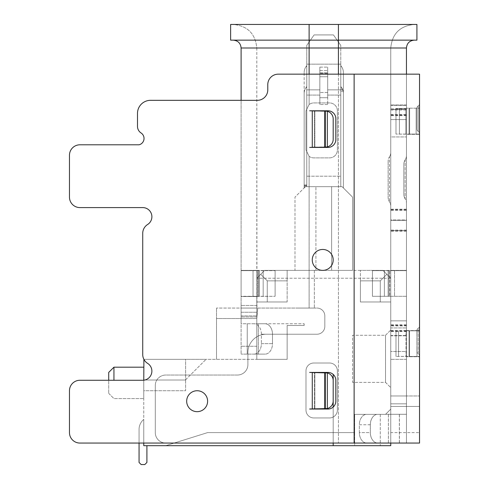 <?xml version="1.0" encoding="UTF-8"?>
<svg xmlns="http://www.w3.org/2000/svg" width="489" height="489" viewBox="0 0 489 489"><rect width="100%" height="100%" fill="white"/><g stroke="black" fill="none" stroke-linecap="round" stroke-linejoin="round"><path stroke-width="0.37" stroke-dasharray="2.44 1.83" d="M257.709 270.649L241.101 270.649L259.414 270.649L241.101 270.649L241.101 296.291L241.101 270.649L241.101 296.291L275.111 296.291L241.101 296.548L241.101 270.386L275.111 270.649L256.798 270.386L256.798 296.548L256.798 270.386L256.798 296.548L256.798 270.649L241.101 270.649L259.414 270.649L259.414 296.291L259.414 270.649L257.709 270.649L257.709 296.291L259.414 296.291L241.101 296.548L257.709 296.291L257.709 270.649M309.121 24.45L309.121 47.995L309.121 24.45L416.915 24.45L416.915 40.147L230.631 40.147L230.631 24.45L416.915 24.45L416.915 40.147L338.425 40.147L416.915 40.147L416.915 24.45L309.121 24.45L309.121 47.995L256.798 47.995C255.399 33.698 247.55 25.85 233.247 24.45L309.121 24.45L233.247 24.45C247.55 25.85 255.399 33.698 256.798 47.995L309.121 47.995L241.101 47.995L241.101 354.109L241.101 308.064L256.798 308.064L256.798 278.235L256.798 308.608L256.798 308.064L241.101 308.064L241.101 100.324L257.318 100.324A10.465 10.465 0 0 0 267.783 89.86A10.465 10.465 0 0 1 257.318 100.324A10.465 10.465 0 0 0 267.783 89.86L267.783 84.628A10.465 10.465 0 0 1 278.253 74.163L354.128 74.163L278.253 74.163A10.465 10.465 0 0 0 267.783 84.628A10.465 10.465 0 0 1 278.253 74.163L419.531 74.163L419.531 443.065L419.531 395.974L419.531 443.065L354.128 443.065L406.451 443.065L406.451 47.995L406.451 443.065L406.451 74.163L354.128 74.163L406.451 74.163L406.451 115.129L406.451 109.499L390.754 109.499L390.754 115.129L390.754 47.995L390.754 445.681L390.754 395.974L406.451 395.974L406.451 74.163L406.451 115.648L406.451 109.377L390.754 109.377M241.101 323.761L241.101 312.251L241.101 323.761L256.798 323.761L256.798 354.109L256.798 308.608L256.798 359.342L256.798 318.528L257.758 308.064L256.798 318.528L256.798 359.342L287.147 359.342L287.147 325.466L304.152 325.466L304.152 323.761L304.152 325.466L287.147 325.466L287.147 359.342L256.798 359.342L256.798 354.109L265.093 354.109L241.101 354.109L265.093 354.109L256.798 354.109L256.798 312.251L256.798 323.761L258.326 323.761L258.326 354.109L258.326 323.761L265.093 323.761L256.798 323.761L304.152 323.761L241.101 323.761M241.101 312.251L241.101 305.448L241.101 312.251L256.798 312.251L256.798 305.448L256.798 312.251L241.101 312.251M241.101 296.548L256.798 296.548L241.101 296.548M256.798 47.995L256.945 308.064L216.505 308.064L316.97 308.064L256.798 308.064L256.798 47.995M256.798 301.97L256.798 278.235L256.798 301.97L256.798 278.235L256.798 301.97L267.263 301.97L256.798 301.97L267.263 301.97L267.263 280.851L260.723 274.311L264.647 270.386L256.798 278.235L264.647 270.386L256.798 278.235L264.647 270.386L260.723 274.311L267.263 280.851L260.723 274.311L256.798 278.235L260.723 274.311L267.263 280.851L267.263 301.97L287.147 301.97L287.147 270.386L264.647 270.386L314.354 270.386L264.647 270.386L287.147 270.386L287.147 280.851L267.263 280.851L267.263 301.97L287.147 301.97L256.798 301.97M241.101 270.386L256.798 270.386L241.101 270.386M256.798 270.649L275.111 270.649L256.798 270.649M259.414 270.649L259.414 296.291L259.414 270.649M256.798 296.291L275.111 296.291L256.798 296.291M275.111 270.649L275.111 296.291L275.111 270.649M257.758 308.064L314.354 308.064L257.758 308.064M406.451 109.499L406.451 119.579L390.754 119.579L406.451 119.579L406.451 320.851L390.754 320.851L390.754 443.065L338.425 443.065L406.451 443.065L406.451 395.974L419.531 395.974L390.754 395.974L406.451 395.974L406.451 406.438L390.754 406.438L390.754 414.287L390.754 406.438L419.531 406.438L406.451 406.438L406.451 403.822L406.451 414.287L406.451 219.922L390.754 219.922L390.754 209.72L390.754 230.582L406.451 230.582L406.451 209.72L406.451 219.922L390.754 219.922L390.754 320.851L406.451 320.851L406.451 335.503L390.754 335.503L390.754 330.038L390.754 335.503L406.451 335.503L406.451 395.974L390.754 395.974L390.754 432.6L419.531 432.6L390.754 432.6L390.754 443.065L390.754 47.995L338.425 47.995L338.425 24.45L338.425 47.995L390.754 47.995C392.154 33.698 400.002 25.85 414.299 24.45C400.002 25.85 392.154 33.698 390.754 47.995C392.154 33.698 400.002 25.85 414.299 24.45C400.002 25.85 392.154 33.698 390.754 47.995L390.754 443.065L390.754 278.235L256.798 278.235L390.754 278.235L390.754 443.065L366.817 443.065L406.451 443.065L165.747 443.065L406.451 443.065L354.128 443.065L354.128 74.163L354.128 443.065L79.933 443.065A10.465 10.465 0 0 1 69.469 432.6A10.465 10.465 0 0 0 79.933 443.065A10.465 10.465 0 0 1 69.469 432.6L69.469 390.735A10.465 10.465 0 0 1 79.933 380.271A10.465 10.465 0 0 0 69.469 390.735L69.469 432.6M267.263 301.97L267.263 280.851L287.147 280.851L287.147 301.97L267.263 301.97M265.093 323.761L256.798 323.761L265.093 323.761A10.465 7.402 -90 0 1 272.495 334.225L272.495 343.645A10.465 7.402 -90 0 1 265.093 354.109A10.465 7.402 -90 0 0 272.495 343.645L261.395 343.645A10.465 7.402 90 0 1 253.993 354.109A10.465 7.402 90 0 0 261.395 343.645L272.495 343.645L272.495 334.225A10.465 7.402 -90 0 0 265.093 323.761M261.395 334.225A10.465 7.402 90 0 0 253.993 323.761A10.465 7.402 90 0 1 261.395 334.225L261.395 343.645L261.395 334.225L272.495 334.225L261.395 334.225M256.798 305.448L241.101 305.448L256.798 305.448M390.754 445.681L354.647 445.681L354.647 414.372L385.521 414.372L390.754 409.14L385.521 414.372L354.647 414.372L385.521 414.372L354.647 414.372L354.647 432.6L207.611 432.6L354.647 432.6L207.611 432.6L354.647 432.6L354.647 445.681L165.747 445.681L207.611 432.6L165.747 445.681L380.289 445.681L165.747 445.681L207.611 432.6L165.747 445.681L354.647 445.681L354.647 414.372L354.647 445.681L390.754 445.681L390.754 409.14L390.754 445.681L143.772 445.681L143.772 419.409A13.081 13.081 0 0 0 139.059 429.458L139.059 462.46L141.156 464.55L139.059 462.46L141.156 464.55L139.059 462.46L141.156 464.55L139.059 462.46L141.156 464.55L139.059 462.46L141.156 464.55L139.059 462.46L141.156 464.55L139.059 462.46L141.156 464.55L139.059 462.46L141.156 464.55L139.059 462.46L141.156 464.55L144.817 464.55L146.908 462.46L144.817 464.55L146.908 462.46L146.908 445.681L143.772 445.681L146.908 445.681L143.772 445.681L146.908 445.681L143.772 445.681L146.908 445.681L143.772 445.681L146.908 445.681L143.772 445.681L146.908 445.681L143.772 445.681L146.908 445.681L143.772 445.681L146.908 445.681L143.772 445.681L146.908 445.681L143.772 445.681L146.908 445.681L143.772 445.681L146.908 445.681L143.772 445.681L146.908 445.681L143.772 445.681L146.908 445.681L143.772 445.681L146.908 445.681L143.772 445.681L146.908 445.681L143.772 445.681L146.908 445.681L146.908 462.46L146.908 445.681L143.772 445.681L143.772 419.409A13.081 13.081 0 0 0 139.059 429.458L139.059 462.46L141.156 464.55L144.817 464.55L146.908 462.46L146.908 445.681L143.772 445.681L143.772 359.342L206.04 359.342L143.772 359.342L206.04 359.342L143.772 359.342L143.772 380.014L143.772 359.342L185.637 359.342L185.637 380.014L143.772 380.014L143.772 359.342L185.637 359.342L185.637 380.014L143.772 380.014L143.772 359.342L216.505 359.342L216.505 308.064L216.505 359.342L256.798 359.342L143.9 359.342M314.354 308.064L297.495 308.064L314.354 308.064L314.354 278.235L314.354 308.064M338.425 24.45L338.425 47.995L309.121 47.995L309.121 104.512L305.986 110.789L305.986 150.037L309.121 156.315A7.848 7.848 0 0 0 313.834 157.886L329.531 157.886A7.848 7.848 0 0 0 337.379 150.037L337.379 110.789A7.848 7.848 0 0 0 329.531 102.941L313.834 102.941A7.848 7.848 0 0 0 309.121 104.512A7.848 7.848 0 0 1 313.834 102.941L329.531 102.941A7.848 7.848 0 0 1 337.379 110.789L337.379 150.037A7.848 7.848 0 0 1 329.531 157.886L313.834 157.886A7.848 7.848 0 0 1 309.121 156.315L305.986 150.037L305.986 110.789L309.121 104.512L305.986 110.789L305.986 150.037L309.121 156.315L305.986 150.037L305.986 110.789L309.121 104.512A7.848 7.848 0 0 1 313.834 102.941L329.531 102.941A7.848 7.848 0 0 1 337.379 110.789L337.379 150.037A7.848 7.848 0 0 1 329.531 157.886L313.834 157.886A7.848 7.848 0 0 1 309.121 156.315A7.848 7.848 0 0 0 313.834 157.886L329.531 157.886A7.848 7.848 0 0 0 337.379 150.037L337.379 110.789A7.848 7.848 0 0 0 329.531 102.941L313.834 102.941A7.848 7.848 0 0 0 309.121 104.512L309.121 47.995L338.425 47.995L309.121 47.995L309.121 104.512L309.121 74.163M406.451 230.582L406.451 220.502L390.754 220.502L406.451 220.502L406.451 109.377M406.451 270.649L406.451 296.291L390.754 296.291L390.754 270.649L390.754 296.291L372.441 296.291L406.451 296.291L390.754 296.291L390.754 270.386L372.441 270.649L406.451 270.649L406.451 296.291L406.451 270.649L406.451 296.291L394.513 296.291L394.513 270.649L406.451 270.386L390.754 270.649L390.754 296.291L388.138 296.291L388.138 270.649L406.451 270.649L394.513 270.649L394.513 296.291L394.513 270.649L394.513 296.291L389.843 296.291L389.843 270.649L394.513 270.649L388.138 270.649L388.138 296.291L389.843 296.291L389.843 270.649L406.451 270.649L372.441 270.649L372.441 296.291L372.441 270.649L406.451 270.649M406.451 351.493L406.451 333.773L406.451 353.516L406.451 333.773L406.451 335.796L390.754 335.796L390.754 327.948L390.754 335.796L406.451 335.796L406.451 351.493L390.754 351.493L390.754 335.796L390.754 359.342L390.754 351.493L406.451 351.493M406.451 330.564L406.451 327.948L406.451 330.827L419.531 330.564L419.531 356.726L419.531 330.564L406.451 330.564M406.451 356.726L406.451 359.342L406.451 356.463L419.531 356.463L395.986 356.463L406.023 356.371L406.451 356.726L419.531 356.726L406.451 356.726M406.451 108.173L406.451 134.078L406.451 108.173L419.531 108.173L406.451 108.173M406.451 136.951L406.451 108.436L395.986 108.436L406.451 108.436L406.451 134.334L419.531 134.334L419.531 108.436L419.531 134.078L395.986 134.078L419.531 134.334L406.451 134.334L406.451 136.951L390.754 136.951L390.754 105.557L390.754 136.951L406.451 136.951M390.754 230.582L390.754 109.499M390.754 206.12L390.754 152.556L390.754 206.12A7.848 7.848 0 0 0 389.446 201.78A7.848 7.848 180 0 1 388.138 197.44L388.138 161.236L388.138 197.44A7.848 7.848 180 0 0 389.446 201.78A7.848 7.848 0 0 1 390.754 206.12M389.446 156.896A7.848 7.848 0 0 0 390.754 152.556A7.848 7.848 0 0 1 389.446 156.896A7.848 7.848 0 0 0 388.138 161.236A7.848 7.848 0 0 1 389.446 156.896L389.446 201.78L389.446 156.896M406.451 270.386L390.754 270.386L406.451 270.386M390.754 105.557L406.451 105.557L390.754 105.557M419.531 103.644L419.531 133.638L419.531 103.644A2.616 2.616 0 0 1 418.223 105.905A2.616 2.616 0 0 0 419.531 103.644M419.531 341.035L419.531 326.029L419.531 341.035M390.754 395.974L390.754 403.822L390.754 395.974M390.754 406.438L390.754 403.822L406.451 403.822L390.754 403.822L406.451 403.822L390.754 403.822L390.754 406.438M406.451 325.301L390.754 325.301L390.754 330.038L385.521 335.271L385.521 382.367L352.557 382.367L352.557 335.271L385.521 335.271L390.754 330.038L390.754 331.579L390.754 324.775L390.754 330.038L390.754 325.918L406.451 325.918M390.754 325.301L390.754 325.918M406.451 414.287L390.754 414.287L390.754 443.065L419.531 443.065L390.754 443.065L390.754 414.287L406.451 414.287L385.607 414.287L406.451 414.287M365.858 414.372L385.521 414.372L390.754 409.14L385.521 414.372L365.858 414.372A10.465 7.463 90 0 0 359.36 424.752L359.36 432.6A10.465 7.463 90 0 0 366.817 443.065M376.842 414.372L365.888 414.372L376.842 414.372A10.465 7.494 -90 0 0 370.314 424.752L370.314 432.6A10.465 7.494 -90 0 0 377.808 443.065L406.451 443.065L377.808 443.065A10.465 7.463 -90 0 1 370.362 432.6L370.362 424.752A10.465 7.463 -90 0 1 376.866 414.372M143.772 445.681L143.772 419.409A13.081 13.081 0 0 0 139.059 429.458A13.081 13.081 0 0 1 143.772 419.409A13.081 13.081 0 0 0 139.059 429.458A13.081 13.081 0 0 1 143.772 419.409A13.081 13.081 0 0 0 139.059 429.458A13.081 13.081 0 0 1 143.772 419.409A13.081 13.081 0 0 0 139.059 429.458A13.081 13.081 0 0 1 143.772 419.409A13.081 13.081 0 0 0 139.059 429.458A13.081 13.081 0 0 1 143.772 419.409A13.081 13.081 0 0 0 139.059 429.458A13.081 13.081 0 0 1 143.772 419.409A13.081 13.081 0 0 0 139.059 429.458A13.081 13.081 0 0 1 143.772 419.409A13.081 13.081 0 0 0 139.059 429.458A13.081 13.081 0 0 1 143.772 419.409A13.081 13.081 0 0 0 139.059 429.458A13.081 13.081 0 0 1 143.772 419.409A13.081 13.081 0 0 0 139.059 429.458A13.081 13.081 0 0 1 143.772 419.409A13.081 13.081 0 0 0 139.059 429.458A13.081 13.081 0 0 1 143.772 419.409A13.081 13.081 0 0 0 139.059 429.458A13.081 13.081 0 0 1 143.772 419.409A13.081 13.081 0 0 0 139.059 429.458A13.081 13.081 0 0 1 143.772 419.409A13.081 13.081 0 0 0 139.059 429.458A13.081 13.081 0 0 1 143.772 419.409L143.772 445.681M143.772 359.342L143.772 390.735L185.637 390.735L185.637 379.751L185.637 390.735L143.772 390.735L143.772 359.342M143.772 443.065L143.772 380.216M143.772 382.887L143.772 398.59L143.772 382.887M113.943 367.19L113.943 380.271M108.711 372.422L108.711 393.358L108.711 372.422L108.711 382.887L108.711 380.271L142.727 380.271A9.157 9.157 0 0 0 147.611 363.37A10.465 10.465 0 0 1 142.727 354.519L142.727 233.351A10.465 10.465 0 0 1 147.611 224.5A10.465 10.465 0 0 0 142.727 233.351L142.727 354.519A10.465 10.465 0 0 0 147.611 363.37A9.157 9.157 0 0 1 142.727 380.271L79.933 380.271L142.727 380.271A9.157 9.157 0 0 0 147.611 363.37A10.465 10.465 0 0 1 142.727 354.519M139.059 443.065L139.059 462.46L139.059 429.458L139.059 462.46L139.059 429.458L139.059 462.46L141.156 464.55L139.059 462.46L141.156 464.55L139.059 462.46L141.156 464.55L139.059 462.46L141.156 464.55L139.059 462.46L141.156 464.55L139.059 462.46L141.156 464.55L139.059 462.46L139.059 429.458A13.081 13.081 0 0 1 143.772 419.409A13.081 13.081 0 0 0 139.059 429.458L139.059 462.46L139.059 429.458L139.059 462.46L139.059 429.458L139.059 462.46L139.059 429.458L139.059 462.46L139.059 429.458L139.059 462.46L141.156 464.55L144.817 464.55L146.908 462.46L144.817 464.55L146.908 462.46L144.817 464.55L146.908 462.46L144.817 464.55L146.908 462.46L144.817 464.55L146.908 462.46L144.817 464.55L146.908 462.46L144.817 464.55L146.908 462.46L144.817 464.55L146.908 462.46L144.817 464.55L146.908 462.46L144.817 464.55L146.908 462.46L144.817 464.55L146.908 462.46L144.817 464.55L146.908 462.46L144.817 464.55L146.908 462.46L144.817 464.55L141.156 464.55L144.817 464.55L141.156 464.55L144.817 464.55L141.156 464.55L144.817 464.55L141.156 464.55L144.817 464.55L141.156 464.55L144.817 464.55L141.156 464.55L144.817 464.55L141.156 464.55L144.817 464.55L141.156 464.55L144.817 464.55L141.156 464.55L144.817 464.55L141.156 464.55L144.817 464.55L141.156 464.55L144.817 464.55L141.156 464.55L144.817 464.55L141.156 464.55L144.817 464.55L141.156 464.55L144.817 464.55L146.908 462.46L146.908 445.681M304.152 187.972L304.152 93.466L304.152 187.972L304.152 93.466L304.152 187.972L305.46 186.664L294.995 197.128L294.995 270.386L315.925 270.386L294.995 270.386L294.995 197.128L305.46 186.664L342.092 186.664L305.46 186.664L342.092 186.664L352.557 197.128L352.557 270.386L352.557 197.128L342.092 186.664L305.46 186.664L306.768 186.664L305.46 186.664L306.768 186.664L305.46 186.664L306.768 186.664L305.46 186.664L306.768 186.664L305.46 186.664L304.152 187.972L305.46 186.664L304.152 187.972L305.46 186.664L304.152 187.972L305.46 186.664L304.152 187.972L305.46 186.664L304.152 187.972L304.152 93.466A10.397 10.397 0 0 1 306.077 87.439L306.768 86.571L306.768 186.664L305.46 186.664L306.768 186.664L305.46 186.664L306.768 186.664L306.768 65.654A10.465 10.465 0 0 0 304.152 72.58A10.465 10.465 0 0 1 306.09 66.51L306.768 65.654L306.768 186.664L306.768 65.654L306.768 66.51L306.09 66.51A10.465 10.465 0 0 0 304.152 72.58A10.465 10.465 0 0 1 306.09 66.51L306.768 65.654L306.768 184.903L306.768 66.51L306.09 66.51L306.768 65.654L306.768 66.51L306.09 66.51A10.465 10.465 0 0 0 304.152 72.58A10.465 10.465 0 0 1 306.768 65.654L306.768 186.664L306.768 86.571L306.768 186.664L306.768 86.571L306.768 186.664L306.768 86.571L306.768 87.439L306.077 87.439A10.397 10.397 0 0 0 304.152 93.466A10.397 10.397 0 0 1 306.077 87.439L306.768 86.571L306.768 87.439L306.077 87.439L306.768 86.571A10.397 10.397 0 0 0 304.152 93.466L304.152 72.58A10.465 10.465 0 0 1 306.768 65.654L306.768 66.51L306.09 66.51L306.768 65.654A10.465 10.465 0 0 0 304.152 72.58L304.152 187.972M341.261 87.158L342.63 89.554A10.397 10.397 0 0 1 343.4 93.503L343.4 72.58A10.465 10.465 0 0 0 340.784 65.66L340.784 186.664L340.784 65.66L340.784 186.664L342.092 186.664L340.784 186.664L342.092 186.664L340.784 186.664L342.092 186.664L340.784 186.664L342.092 186.664L340.784 186.664L342.092 186.664L340.784 186.664L342.092 186.664L340.784 186.664L342.092 186.664L340.784 186.664L340.784 65.66A10.465 10.465 0 0 1 343.4 72.58A10.465 10.465 0 0 0 341.456 66.51L340.784 65.66L340.784 186.664L340.784 86.577A10.397 10.397 0 0 1 343.4 93.503L343.4 187.972L342.092 186.664L343.4 187.972L342.092 186.664L343.4 187.972L342.092 186.664L343.4 187.972L342.092 186.664L343.4 187.972L342.092 186.664L343.4 187.972L342.092 186.664L343.4 187.972L342.092 186.664L343.4 187.972L342.092 186.664L343.4 187.972L343.4 72.58A10.465 10.465 0 0 0 341.456 66.51L340.784 65.66L340.784 186.664L340.784 86.577L341.469 87.439A10.397 10.397 0 0 1 343.4 93.503L343.4 72.58A10.465 10.465 0 0 0 341.456 66.51L340.784 65.66L340.784 186.664L340.784 65.66A10.465 10.465 0 0 1 343.4 72.58A10.465 10.465 0 0 0 341.456 66.51L340.784 65.66A10.465 10.465 0 0 1 343.4 72.58L343.4 93.503A10.397 10.397 0 0 0 343.125 91.101L341.261 87.158L340.784 87.158M315.925 270.386L352.557 270.386L331.621 270.386L331.621 186.664L331.621 270.386L315.925 270.386L315.925 186.664L315.925 270.386M360.405 270.386L314.354 270.386L382.905 270.386L390.754 278.235L382.905 270.386L390.754 278.235L382.905 270.386L386.83 274.311L380.289 280.851L386.83 274.311L382.905 270.386L360.405 270.386L360.405 280.851L360.405 270.386L360.405 280.851L380.289 280.851L360.405 280.851L360.405 301.97L360.405 270.386M264.647 270.386L287.147 270.386L287.147 280.851L287.147 270.386L264.647 270.386M390.754 301.97L390.754 278.235L390.754 301.97L380.289 301.97L390.754 301.97L380.289 301.97L380.289 280.851L380.289 301.97L390.754 301.97M390.754 296.291L372.441 296.291L390.754 296.291M389.843 270.649L388.138 270.649L389.843 270.649L389.843 296.291L389.843 270.649M372.441 296.291L372.441 270.649L372.441 296.291M388.138 296.291L388.138 270.649L388.138 296.291M165.747 443.065L338.425 443.065L165.747 443.065A10.465 10.465 0 0 1 155.282 432.6A10.465 10.465 0 0 0 165.747 443.065A10.465 10.465 0 0 1 155.282 432.6L155.282 385.503L155.282 432.6A10.465 10.465 0 0 0 165.747 443.065M414.299 40.147L414.299 40.147C409.537 40.618 406.921 43.234 406.451 47.995L406.451 74.163M155.282 385.503A10.465 10.465 0 0 1 165.747 375.039L237.434 375.039A10.465 10.465 0 0 0 247.899 364.574L247.899 352.538A18.313 18.313 0 0 1 266.218 334.225L316.97 334.225L266.218 334.225A18.313 18.313 0 0 0 247.899 352.538L247.899 364.574A10.465 10.465 0 0 1 237.434 375.039L165.747 375.039A10.465 10.465 0 0 0 155.282 385.503L155.282 432.6L155.282 385.503A10.465 10.465 0 0 1 165.747 375.039L237.434 375.039L165.747 375.039A10.465 10.465 0 0 0 155.282 385.503M316.97 334.225A7.848 7.848 0 0 0 324.824 326.377L324.824 315.912A7.848 7.848 0 0 0 316.97 308.064A7.848 7.848 0 0 1 324.824 315.912L324.824 326.377A7.848 7.848 0 0 1 316.97 334.225A7.848 7.848 0 0 0 324.824 326.377A7.848 7.848 0 0 1 316.97 334.225L266.218 334.225A18.313 18.313 0 0 0 247.899 352.538L247.899 364.574A10.465 10.465 0 0 1 237.434 375.039A10.465 10.465 0 0 0 247.899 364.574L247.899 352.538A18.313 18.313 0 0 1 266.218 334.225L316.97 334.225M313.834 417.948L329.531 417.948A7.848 7.848 0 0 0 337.379 410.1L337.379 370.851A7.848 7.848 0 0 0 329.531 363.003L313.834 363.003A7.848 7.848 0 0 0 305.986 370.851L305.986 410.1A7.848 7.848 0 0 0 313.834 417.948A7.848 7.848 0 0 1 305.986 410.1L305.986 370.851A7.848 7.848 0 0 1 313.834 363.003L329.531 363.003A7.848 7.848 0 0 1 337.379 370.851L337.379 410.1A7.848 7.848 0 0 1 329.531 417.948L313.834 417.948A7.848 7.848 0 0 1 305.986 410.1L305.986 370.851A7.848 7.848 0 0 1 313.834 363.003L329.531 363.003A7.848 7.848 0 0 1 337.379 370.851L337.379 410.1A7.848 7.848 0 0 1 329.531 417.948L313.834 417.948L329.531 417.948A7.848 7.848 0 0 0 337.379 410.1L337.379 370.851A7.848 7.848 0 0 0 329.531 363.003L313.834 363.003A7.848 7.848 0 0 0 305.986 370.851L305.986 410.1A7.848 7.848 0 0 0 313.834 417.948M390.754 278.235L386.83 274.311L390.754 278.235M360.405 301.97L380.289 301.97L380.289 280.851L380.289 301.97L360.405 301.97L360.405 280.851L380.289 280.851L360.405 280.851L360.405 301.97L380.289 301.97L360.405 301.97M386.83 274.311L380.289 280.851L386.83 274.311M216.505 359.342L216.505 318.528L256.798 318.528L216.505 318.528L216.505 359.342M316.97 308.064A7.848 7.848 0 0 1 324.824 315.912L324.824 326.377L324.824 315.912A7.848 7.848 0 0 0 316.97 308.064M366.848 443.065A10.465 7.494 90 0 1 359.36 432.6L370.362 432.6M370.362 424.752L359.36 424.752L359.36 432.6L370.314 432.6M370.314 424.752L359.36 424.752A10.465 7.494 90 0 1 365.888 414.372M380.289 414.372L380.289 445.681L380.289 414.372M419.531 356.463L409.067 356.463L419.531 356.463M406.451 353.516L406.023 356.371L406.451 353.516M406.451 359.342L390.754 359.342L406.451 359.342M406.023 330.919L406.451 333.773L405.974 330.827L406.023 356.371L406.023 330.919M406.451 330.827L419.531 330.827L406.451 330.827M390.754 327.948L406.451 327.948L390.754 327.948M409.067 356.463L409.067 330.827L409.067 356.463M395.986 356.463L395.986 330.827L395.986 356.463M150.575 100.324L257.318 100.324L150.575 100.324A13.081 13.081 0 0 0 137.488 113.405A13.081 13.081 0 0 1 150.575 100.324A13.081 13.081 0 0 0 137.488 113.405L137.488 126.394A7.848 7.848 0 0 0 141.046 132.965A7.848 7.848 0 0 1 137.488 126.4A7.848 7.848 0 0 0 141.046 132.965A6.54 6.54 0 0 1 139.059 144.799A6.54 6.54 0 0 0 141.058 132.965A6.54 6.54 0 0 1 139.059 144.799L79.933 144.799A10.465 10.465 0 0 0 69.469 155.27L69.469 197.128A10.465 10.465 0 0 0 79.933 207.593L142.727 207.593A9.157 9.157 0 0 1 147.611 224.5A10.465 10.465 0 0 0 142.727 233.351M327.96 372.422L309.647 372.422L327.337 372.942L325.301 372.685L325.301 408.792L309.647 409.055L327.96 409.055A7.848 7.848 0 0 0 335.809 401.206L335.809 380.271A7.848 7.848 0 0 0 327.96 372.422L309.647 372.422L327.96 372.422A7.848 7.848 0 0 1 335.809 380.271L335.809 401.206L335.809 380.271A7.848 7.848 0 0 0 327.96 372.422M312.282 111.052L309.647 110.789L327.96 110.789L309.647 110.789L327.337 111.309L325.301 111.052L325.301 147.158L327.337 146.902L312.282 147.158L325.344 147.158L312.282 147.158L312.282 111.052L314.36 111.052L312.282 111.052L312.282 147.158L309.647 147.421L327.96 147.421A7.848 7.848 0 0 0 335.809 139.567L335.809 118.638A7.848 7.848 0 0 0 327.96 110.789L309.647 110.789L312.282 111.052L312.282 147.158L309.647 147.421L327.96 147.421L309.647 147.421L312.282 147.158M69.469 197.128A10.465 10.465 0 0 0 79.933 207.593L142.727 207.593L79.933 207.593A10.465 10.465 0 0 1 69.469 197.128L69.469 155.27A10.465 10.465 0 0 1 79.933 144.799L139.059 144.799M335.809 401.206A7.848 7.848 0 0 1 327.96 409.055L309.647 409.055L327.96 409.055A7.848 7.848 0 0 0 335.809 401.206M309.647 408.792L327.337 408.535A7.848 7.848 0 0 0 333.192 400.943A7.848 7.848 0 0 1 327.337 408.535L309.647 408.792M327.96 110.789A7.848 7.848 0 0 1 335.809 118.638L335.809 139.567L335.809 118.638A7.848 7.848 0 0 0 327.96 110.789M335.809 139.567A7.848 7.848 0 0 1 327.96 147.421A7.848 7.848 0 0 0 335.809 139.567M207.611 401.206A10.465 10.465 0 0 1 197.146 411.671A10.465 10.465 0 0 1 186.676 401.206A10.465 10.465 0 0 1 197.146 390.735A10.465 10.465 0 0 1 207.611 401.206A10.465 10.465 0 0 0 197.146 390.735A10.465 10.465 0 0 0 186.676 401.206A10.465 10.465 0 0 0 197.146 411.671A10.465 10.465 0 0 0 207.611 401.206A10.465 10.465 0 0 1 197.146 411.671A10.465 10.465 0 0 1 186.676 401.206A10.465 10.465 0 0 1 197.146 390.735A10.465 10.465 0 0 1 207.611 401.206M333.192 259.922A10.465 10.465 0 0 1 322.728 270.386A10.465 10.465 0 0 1 312.263 259.922A10.465 10.465 0 0 1 322.728 249.457A10.465 10.465 0 0 1 333.192 259.922A10.465 10.465 0 0 0 322.728 249.457A10.465 10.465 0 0 0 312.263 259.922A10.465 10.465 0 0 0 322.728 270.386A10.465 10.465 0 0 0 333.192 259.922A10.465 10.465 0 0 1 322.728 270.386A10.465 10.465 0 0 1 312.263 259.922A10.465 10.465 0 0 1 322.728 249.457A10.465 10.465 0 0 1 333.192 259.922M314.36 372.685L312.282 372.685L314.879 372.685L314.36 372.685L314.36 408.792L314.36 372.685M325.301 372.685L314.879 372.685L327.337 372.942A7.848 7.848 0 0 1 333.192 380.534L333.192 400.943L333.192 380.534A7.848 7.848 0 0 0 327.337 372.942L327.337 408.535L325.301 408.792M333.192 139.31A7.848 7.848 0 0 1 327.337 146.902A7.848 7.848 0 0 0 333.192 139.31L333.192 118.9A7.848 7.848 0 0 0 327.337 111.309A7.848 7.848 0 0 1 333.192 118.9L333.192 139.31L333.192 118.9A7.848 7.848 0 0 0 327.337 111.309L327.337 146.902A7.848 7.848 0 0 0 333.192 139.31M325.301 111.052L314.36 111.052L327.337 111.309L327.337 146.902L325.301 147.158M69.469 390.735A10.465 10.465 0 0 1 79.933 380.271M137.488 113.405L137.488 126.394M69.469 155.27A10.465 10.465 0 0 1 79.933 144.799M142.727 207.593A9.157 9.157 0 0 1 147.611 224.5M333.192 380.534A7.848 7.848 0 0 0 327.337 372.942L327.337 408.535A7.848 7.848 0 0 0 333.192 400.943L333.192 380.534M385.521 382.367L390.754 387.6L385.521 382.367L352.557 382.367L352.557 335.271L385.521 335.271L385.521 382.367M267.263 280.851L287.147 280.851L267.263 280.851M340.784 95.092L340.784 64.157L340.784 95.092L327.697 95.092L327.697 104.512L327.697 89.86L340.784 89.86L327.697 89.86L327.697 67.127L327.697 72.812L319.849 72.812L319.849 67.127L319.849 89.86L319.849 67.127L319.849 72.928L327.697 72.812L327.697 97.708L327.697 67.127L327.697 95.092L340.784 95.092M340.784 64.157L340.784 45.379L340.784 64.157L306.768 64.157L306.768 45.379L306.768 89.86L306.768 64.157L340.784 64.157M343.4 93.503A10.397 10.397 0 0 0 341.469 87.439L340.784 86.577A10.397 10.397 0 0 1 343.4 93.503A10.397 10.397 0 0 0 341.469 87.439L340.784 86.577A10.397 10.397 0 0 1 343.4 93.503L343.4 187.972L343.4 93.503M343.4 187.972L343.4 72.58L343.4 187.972M306.768 176.199L306.768 95.092L306.768 176.199L340.784 176.199L306.768 176.199M319.849 95.092L319.849 104.512L319.849 89.86L319.849 95.092L306.768 95.092L306.768 89.86L306.768 95.092L319.849 95.092M319.849 97.708L319.849 104.512L319.849 97.708L327.697 97.708L319.849 97.708L319.849 76.736L319.849 97.708L327.697 97.708L319.849 97.708M319.849 76.736L319.849 72.928L319.849 76.736L327.697 76.736L319.849 76.736M319.849 89.86L306.768 89.86L319.849 89.86M319.849 67.127L327.697 67.127L319.849 67.127M319.849 72.928L327.697 72.928L319.849 72.928M340.784 89.86L327.697 89.86L340.784 89.86M314.097 34.915L306.768 45.379L314.097 34.915L333.455 34.915L314.097 34.915M340.784 45.379L333.455 34.915L340.784 45.379M306.768 86.571A10.397 10.397 0 0 0 304.152 93.466A10.397 10.397 0 0 1 306.077 87.439L306.768 86.571A10.397 10.397 0 0 0 304.152 93.466A10.397 10.397 0 0 1 306.768 86.571M143.772 380.014L185.637 380.014L143.772 380.014M185.637 379.751L206.04 359.342L185.637 379.751M418.223 131.37A2.616 2.616 0 0 1 419.531 133.638A2.616 2.616 0 0 0 418.223 131.37A2.616 2.616 0 0 1 416.915 129.102A2.616 2.616 0 0 0 418.223 131.37L418.223 105.905A2.616 2.616 0 0 0 416.915 108.173L416.915 129.102L416.915 108.173A2.616 2.616 0 0 1 418.223 105.905L418.223 131.37M419.531 134.078L409.067 134.078L419.531 134.078M395.986 108.436L395.986 134.078L395.986 108.436M409.067 108.436L409.067 134.078L409.067 108.436M418.223 328.296A2.616 2.616 0 0 0 419.531 326.029A2.616 2.616 0 0 1 418.223 328.296A2.616 2.616 0 0 0 416.915 330.564A2.616 2.616 0 0 1 418.223 328.296L418.223 353.761A2.616 2.616 0 0 1 419.531 356.029A2.616 2.616 0 0 0 418.223 353.761A2.616 2.616 0 0 1 416.915 351.493L416.915 330.564L416.915 351.493A2.616 2.616 0 0 0 418.223 353.761L418.223 328.296M406.451 203.094L406.451 155.581L406.451 203.094A7.848 7.848 0 0 0 405.143 198.754A7.848 7.848 0 0 1 406.451 203.094M405.143 159.921A7.848 7.848 180 0 0 406.451 155.581A7.848 7.848 180 0 1 405.143 159.921L405.143 198.754L405.143 159.921A7.848 7.848 0 0 0 403.835 164.255L403.835 194.42A7.848 7.848 180 0 0 405.143 198.754A7.848 7.848 180 0 1 403.835 194.42L403.835 164.255A7.848 7.848 0 0 1 405.143 159.921M253.039 270.649L253.039 296.291L253.039 270.649M258.504 270.649L258.504 296.291L258.504 270.649M263.174 296.291L263.174 270.649L263.174 296.291M314.354 270.386L314.354 278.235L314.354 270.386M256.798 316.958L241.101 316.958L256.798 316.958M256.798 346.261L241.101 346.261L256.798 346.261M241.101 315.912L256.798 315.912L241.101 315.912M333.192 374.421L333.192 445.681M309.121 156.315L309.121 308.064L309.121 156.315M406.451 104.921L390.754 104.921L406.451 104.921M390.754 114.512L406.451 114.512M389.048 296.291L389.048 270.649L389.048 296.291M384.378 270.649L384.378 296.291L384.378 270.649M399.415 443.065L399.415 414.287M388.407 414.287L388.407 443.065M406.451 47.995L338.425 47.995L338.425 443.065L338.425 74.163M388.382 443.065L388.382 414.287M406.451 330.931L390.754 330.931M390.754 209.842L406.451 209.842M406.451 230.093L390.754 230.093M390.754 109.988L406.451 109.988M406.451 115.001L390.754 115.001M338.425 47.995L338.425 443.065L338.425 47.995M333.192 443.065L333.192 407.056M399.342 414.287L399.342 443.065M416.964 356.463L416.964 330.827L416.964 356.463M409.495 330.827L409.495 356.463L409.495 330.827M398.559 330.827L398.559 356.463L398.559 330.827M312.282 408.792L312.282 372.685M314.879 408.792L314.879 372.685L314.879 408.792M324.739 408.792L324.739 372.685M314.879 147.158L314.879 111.052L314.879 147.158M314.36 111.052L314.36 147.158L314.36 111.052M324.739 147.158L324.739 111.052M354.128 74.163L354.128 443.065M327.337 408.535L327.337 372.942M327.337 146.902L327.337 111.309M340.784 87.439L341.469 87.439M340.784 91.101L343.125 91.101M342.63 89.554L340.784 89.554M340.784 66.51L341.456 66.51L340.784 66.51M327.697 104.512L319.849 104.512L327.697 104.512M319.849 70.593L327.697 70.593L319.849 70.593M327.697 73.668L319.849 73.668L327.697 73.668M327.697 92.476L319.849 92.476L327.697 92.476M304.152 185.851L306.768 185.851L304.152 185.851M306.768 184.903L304.152 184.903L306.768 184.903M305.295 186.829L304.152 186.829L305.295 186.829M306.768 185.637L304.152 185.637L306.768 185.637M306.768 87.439L306.077 87.439L306.768 87.439M406.451 325.423L390.754 325.423M390.754 330.436L406.451 330.436M406.451 210.337L390.754 210.337M405.882 108.436L405.882 134.078L405.882 108.436M399.391 134.078L399.391 108.436L399.391 134.078M416.127 108.436L416.127 134.078L416.127 108.436M409.635 134.078L409.635 108.436L409.635 134.078M247.232 323.761L247.232 354.109L247.232 323.761M406.451 115.129L390.754 115.129M108.711 393.358L113.943 398.59L143.772 398.59L113.943 398.59L108.711 393.358M406.451 331.579L390.754 331.579M406.451 209.194L390.754 209.194M406.451 230.71L390.754 230.71M406.451 115.648L390.754 115.648M406.451 324.775L390.754 324.775M406.451 331.053L390.754 331.053M406.451 209.72L390.754 209.72M406.451 231.23L390.754 231.23M406.451 108.851L390.754 108.851M416.915 111.211L416.915 109.181M416.915 125.337L416.915 128.002M416.915 118.638L416.915 120.355M416.915 127.58L416.915 126.07M416.915 109.787L416.915 108.552M416.915 341.029L416.915 342.74M416.915 349.965L416.915 348.455M416.915 332.178L416.915 330.943M416.915 333.602L416.915 331.573M416.915 347.728L416.915 350.393"/><path stroke-width="0.73" d="M414.299 40.147C409.537 40.618 406.921 43.234 406.451 47.995C406.921 43.234 409.537 40.618 414.299 40.147C409.537 40.618 406.921 43.234 406.451 47.995L241.101 47.995C240.631 43.234 238.015 40.618 233.247 40.147C238.015 40.618 240.631 43.234 241.101 47.995L241.101 100.324L150.575 100.324A13.081 13.081 0 0 0 137.488 113.405L137.488 126.4L137.488 113.405M406.451 47.995L406.451 74.163M150.575 100.324L257.318 100.324A10.465 10.465 0 0 0 267.783 89.86L267.783 84.628A10.465 10.465 0 0 1 278.253 74.163L419.531 74.163L419.531 443.065L79.933 443.065A10.465 10.465 0 0 1 69.469 432.6L69.469 390.735L69.469 432.6M390.754 443.065L390.754 445.681L390.754 443.065M390.754 445.681L143.772 445.681L143.772 443.065M143.772 380.216L143.9 359.342M113.943 380.271L113.943 367.19L143.772 367.19L113.943 367.19L108.711 372.422L113.943 367.19M69.469 390.735A10.465 10.465 0 0 1 79.933 380.271L108.711 380.271L108.711 372.422M146.908 445.681L146.908 462.46L144.817 464.55L141.156 464.55L139.059 462.46L139.059 443.065M309.121 24.45L309.121 40.147L416.915 40.147L416.915 24.45L230.631 24.45L230.631 40.147L309.121 40.147L309.121 74.163M79.933 380.271L142.727 380.271A9.157 9.157 0 0 0 147.611 363.37A10.465 10.465 0 0 1 142.727 354.519L142.727 233.351A10.465 10.465 0 0 1 147.611 224.5A9.157 9.157 0 0 0 142.727 207.593L79.933 207.593A10.465 10.465 0 0 1 69.469 197.128L69.469 155.27L69.469 197.128M79.933 144.799L139.059 144.799L79.933 144.799A10.465 10.465 0 0 0 69.469 155.27M335.809 118.638L335.809 139.567A7.848 7.848 0 0 1 327.96 147.421L309.647 147.421L325.301 147.158L325.301 111.052L309.647 110.789L327.96 110.789A7.848 7.848 0 0 1 335.809 118.638M142.727 354.519L142.727 233.351M147.611 224.5A9.157 9.157 0 0 0 142.727 207.593M139.059 144.799A6.54 6.54 0 0 0 141.058 132.965A7.848 7.848 0 0 1 137.488 126.4M309.647 409.055L327.337 408.535A7.848 7.848 0 0 0 333.192 400.943L333.192 380.534A7.848 7.848 0 0 0 327.337 372.942L309.647 372.422L327.96 372.422A7.848 7.848 0 0 1 335.809 380.271L335.809 401.206A7.848 7.848 0 0 1 327.96 409.055L309.647 409.055M312.263 259.922A10.465 10.465 0 0 0 322.728 270.386A10.465 10.465 0 0 0 333.192 259.922A10.465 10.465 0 0 0 322.728 249.457A10.465 10.465 0 0 0 312.263 259.922M186.676 401.206A10.465 10.465 0 0 0 197.146 411.671A10.465 10.465 0 0 0 207.611 401.206A10.465 10.465 0 0 0 197.146 390.735A10.465 10.465 0 0 0 186.676 401.206M325.301 408.792L325.301 372.685M325.301 147.158L327.337 146.902A7.848 7.848 0 0 0 333.192 139.31L333.192 118.9A7.848 7.848 0 0 0 327.337 111.309L325.301 111.052M338.425 24.45L338.425 74.163M333.192 445.681L333.192 443.065M333.192 407.056L333.192 374.421M354.128 443.065L354.128 74.163M312.282 408.792L312.282 372.685M312.282 147.158L312.282 111.052M327.337 372.942L327.337 408.535M324.739 372.685L324.739 408.792M327.337 111.309L327.337 146.902M324.739 111.052L324.739 147.158"/></g></svg>
